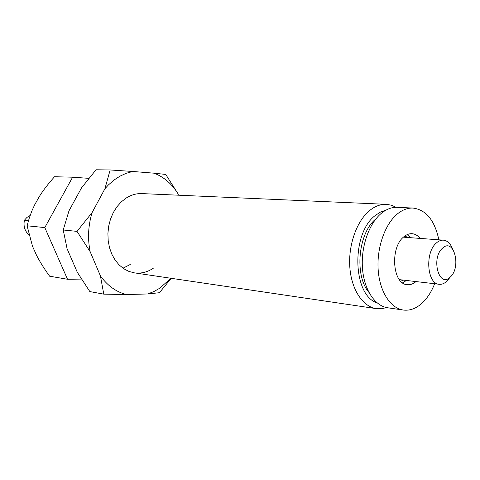 <?xml version="1.0" encoding="UTF-8"?>
<svg xmlns="http://www.w3.org/2000/svg" width="480" height="480" viewBox="0 0 480 480"><rect width="100%" height="100%" fill="white"/><g stroke="black" fill="none" stroke-linecap="round" stroke-linejoin="round"><path stroke-width="0.72" d="M438.852 239.82C434.718 220.41 426.114 209.82 413.028 208.056L397.278 207.33C391.866 207.108 386.598 209.07 381.468 213.222C369.096 223.29 360.906 246.486 362.442 267.972C363.93 289.488 374.772 305.994 387.672 307.77L403.278 310.038C410.046 310.878 416.472 308.436 422.562 302.7C427.512 297.906 431.544 291.588 434.652 283.746M413.028 208.056C407.634 207.84 402.372 209.838 397.242 214.056C384.882 224.286 376.662 247.866 378.162 269.688C379.614 291.54 390.408 308.268 403.278 310.038M410.526 237.696L407.196 234.63M420.102 238.416C417.798 235.53 415.128 233.958 412.086 233.7C409.224 233.52 406.446 234.576 403.758 236.868C389.772 247.638 392.58 284.298 407.214 284.682C410.244 285.006 413.166 283.968 415.974 281.574M402.582 282.84L406.434 280.458M452.586 248.91C450.468 243.546 447.414 240.63 443.43 240.162C441.018 240.006 438.678 240.93 436.416 242.946C424.728 252.348 426.99 284.028 439.212 284.274C441.858 284.544 444.402 283.53 446.832 281.238L449.49 278.004M450.288 277.032C439.152 288.732 430.674 258.21 442.494 248.196C453.81 237.162 461.664 267.102 450.288 277.032M28.872 234.786C24.786 231.09 23.298 226.242 24.414 220.236L28.488 220.614M30.138 215.49L26.928 217.44L24.414 220.236M386.574 307.578L381.462 308.748L376.35 308.646C362.802 306.75 351.396 289.578 349.824 267.216C348.198 244.878 356.808 220.812 369.804 210.396C375.162 206.13 380.67 204.102 386.328 204.324L391.368 205.188L396.162 207.312M403.524 280.122L400.644 281.16M377.136 302.886C352.476 295.41 350.976 233.082 375.474 215.346L380.646 211.968L386.004 210.126M44.802 227.58L72.624 177.186L54.522 176.736C48.264 183.738 43.2 190.326 39.342 196.5L34.518 205.104L31.986 210.672L29.316 217.926L27.096 225.798L32.514 246.3L36.48 255.144C39.72 261.558 44.1 268.578 49.614 276.198L67.518 279.264L44.802 227.58L27.096 225.798M72.624 177.186L88.716 178.344M404.97 235.914L407.604 237.48M368.886 292.344C354.168 275.418 358.248 232.74 375.906 218.91M81.366 279.09L67.518 279.264M153.996 267.768C147.846 272.082 141.3 273.78 134.364 272.862L128.898 271.41L123.75 268.728L119.088 264.888L115.068 259.998L111.84 254.208L109.518 247.71L108.192 240.726L107.904 233.478L108.672 226.23L110.466 219.222L113.232 212.694L116.856 206.868L121.218 201.93L126.162 198.048C131.214 194.868 136.476 193.38 141.942 193.596L386.328 204.324M122.988 268.206L130.236 264.492M171.216 278.31L159.408 292.71L147.684 293.97L153.864 291.57L159.756 288.216L170.91 278.268M104.898 188.778L110.148 169.968L132.72 171.468L126.246 173.286L119.946 176.172L113.94 180.102L108.348 185.004L104.898 188.778L92.142 212.514C88.17 225.504 87.504 238.56 90.15 251.688L77.016 231.384L92.142 212.514M110.148 169.968L96.036 169.77L81.534 187.854L68.982 210.822L63.228 229.986L67.092 248.748L77.286 272.25L89.844 291.588L103.77 294.138L100.434 275.928C107.496 285.684 116.118 291.888 126.288 294.54L103.77 294.138M165.732 174.438L177.798 193.446C171.702 183.69 163.8 176.94 154.092 173.19L165.732 174.438M177.798 193.446L178.458 195.198M132.72 171.468L154.092 173.19M100.434 275.928L90.15 251.688M147.684 293.97L126.288 294.54M77.016 231.384L63.228 229.986M439.212 284.274L399.36 279.636M443.43 240.162L403.422 237.162M376.35 308.646L134.364 272.862"/></g></svg>
